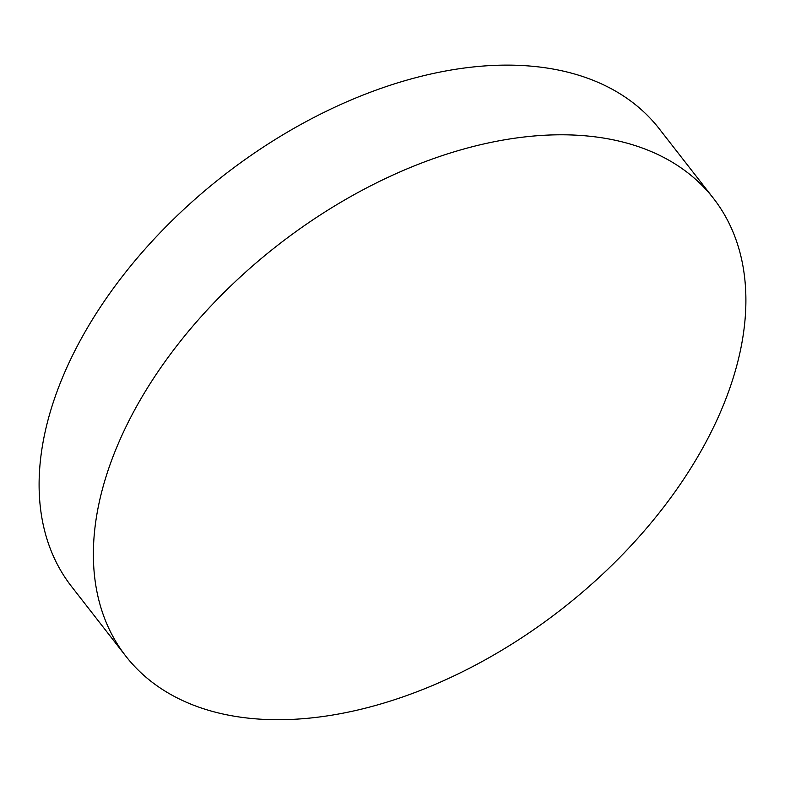 <?xml version="1.0" encoding="UTF-8"?>
<svg xmlns="http://www.w3.org/2000/svg" width="785" height="785" viewBox="0 0 785 785"><rect width="100%" height="100%" fill="white"/><g stroke="black" fill="none" stroke-linecap="round" stroke-linejoin="round"><path stroke-width="1.18" d="M118.358 443.456A372.463 230.78 142.1 0 0 125.855 656.201A372.463 230.78 142.1 0 0 428.787 687.071A372.463 230.78 142.1 0 0 720.915 411.046A372.463 230.78 142.1 0 0 713.418 198.301A372.463 230.78 142.1 0 0 410.486 167.44A372.463 230.78 142.1 0 0 118.358 443.456M713.418 198.301L659.145 128.661A372.463 230.78 142.1 0 0 490.537 65.567A372.463 230.78 142.1 0 0 64.085 373.817A372.463 230.78 142.1 0 0 71.582 586.562L125.855 656.201"/></g></svg>
